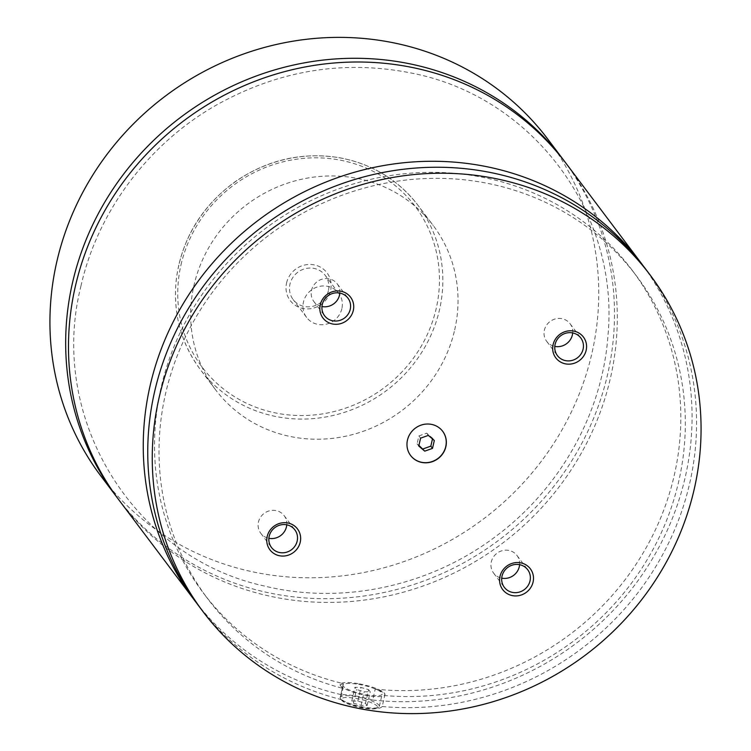 <?xml version="1.0" encoding="UTF-8"?>
<svg xmlns="http://www.w3.org/2000/svg" width="751" height="751" viewBox="0 0 751 751"><rect width="100%" height="100%" fill="white"/><g stroke="black" fill="none" stroke-linecap="round" stroke-linejoin="round"><path stroke-width="0.56" stroke-dasharray="3.75 2.82" d="M117.973 498.702A279.832 264.587 143 0 0 395.082 589.91A279.832 264.587 143 0 0 607.634 374.27A279.832 264.587 143 0 0 564.996 161.991M119.371 500.57A279.832 264.587 143 0 0 502.081 543.555A279.832 264.587 143 0 0 566.414 163.849M442.649 431.262A20.089 19 143 0 0 442.592 431.187A20.089 19 143 0 0 422.682 424.484A20.089 19 143 0 0 407.342 439.983A20.089 19 143 0 0 410.497 455.359A20.089 19 143 0 0 410.553 455.435M355.833 696.656A20.089 4.356 12.9 0 0 340.184 697.397A20.089 4.356 12.9 0 0 340.456 698.449A20.089 4.356 12.9 0 0 363.7 707.104A20.089 4.356 12.9 0 0 378.645 707.198A20.089 4.356 12.9 0 0 379.349 706.362A20.089 4.356 12.9 0 0 355.833 696.656M355.796 698.392A18.653 4.037 -167.1 0 1 376.983 708.184A18.653 4.037 -167.1 0 1 363.108 708.099A18.653 4.037 -167.1 0 1 341.517 700.054A18.653 4.037 -167.1 0 1 355.796 698.392M358.649 684.368A20.089 4.356 -167.1 0 1 382.165 694.074A20.089 4.356 -167.1 0 1 366.516 694.816A20.089 4.356 -167.1 0 1 343 685.109A20.089 4.356 -167.1 0 1 358.649 684.368M343.348 683.626L340.841 694.572C349.478 694.534 360.105 696.355 372.721 700.035L375.228 689.089C382.306 691.399 385.47 693.558 384.719 695.548L382.212 706.503C380.344 708.86 374.364 709.301 364.263 707.855C354.012 705.818 346.089 702.992 340.503 699.369L343.01 688.404L340.532 686.264L340.09 684.95L343.348 683.626A268.351 253.735 143 0 1 203.314 592.933L207.811 598.904A268.351 253.735 143 0 0 343.01 688.404M358.086 683.617A22.962 4.975 12.9 0 0 340.203 684.461A22.962 4.975 12.9 0 0 367.079 695.557A22.962 4.975 12.9 0 0 384.963 694.713A22.962 4.975 12.9 0 0 358.086 683.617M384.963 694.713L384.719 695.548A268.351 253.735 143 0 0 646.874 560.199A268.351 253.735 143 0 0 636.51 275.993A268.351 253.735 143 0 0 269.506 234.781A268.351 253.735 143 0 0 207.811 598.904M286.582 282.911A23.037 21.779 -37 0 1 313.618 264.765A23.037 21.779 -37 0 1 330.618 290.449A23.037 21.779 -37 0 1 303.582 308.605A23.037 21.779 -37 0 1 286.582 282.911M328.384 290.731A20.089 19 -37 0 1 313.036 306.239A20.089 19 -37 0 1 293.125 299.536A20.089 19 -37 0 1 289.97 284.16A20.089 19 -37 0 1 305.31 268.661A20.089 19 -37 0 1 325.221 275.364A20.089 19 -37 0 1 328.384 290.731M341.865 308.633A20.089 19 -37 0 1 326.516 324.132A20.089 19 -37 0 1 306.605 317.429A20.089 19 -37 0 1 303.442 302.052A20.089 19 -37 0 1 318.79 286.553A20.089 19 -37 0 1 338.701 293.256A20.089 19 -37 0 1 341.865 308.633M286.76 524.827A14.635 13.837 143 0 0 284.141 515.637A14.635 13.837 143 0 0 269.637 510.755A14.635 13.837 143 0 0 258.457 522.048A14.635 13.837 143 0 0 260.766 533.248A14.635 13.837 143 0 0 268.867 538.298M572.684 332.928A14.635 13.837 143 0 0 570.065 323.737A14.635 13.837 143 0 0 555.562 318.856A14.635 13.837 143 0 0 544.381 330.149A14.635 13.837 143 0 0 546.681 341.348A14.635 13.837 143 0 0 554.792 346.399M339.837 293.068A14.635 13.837 143 0 0 337.227 283.878A14.635 13.837 143 0 0 322.714 278.996A14.635 13.837 143 0 0 311.534 290.29A14.635 13.837 143 0 0 313.843 301.489A14.635 13.837 143 0 0 321.954 306.539M519.608 564.677A14.635 13.837 143 0 0 516.988 555.487A14.635 13.837 143 0 0 502.485 550.605A14.635 13.837 143 0 0 491.304 561.898A14.635 13.837 143 0 0 493.604 573.107A14.635 13.837 143 0 0 501.715 578.157M454.684 329.896A136.325 128.9 143 0 0 433.233 225.553A136.325 128.9 143 0 0 298.128 180.071A136.325 128.9 143 0 0 193.993 285.267A136.325 128.9 143 0 0 215.443 389.6A136.325 128.9 143 0 0 350.557 435.092A136.325 128.9 143 0 0 454.684 329.896M100.822 475.946A279.832 264.587 143 0 0 378.147 569.305A279.832 264.587 143 0 0 591.891 353.374A279.832 264.587 143 0 0 547.864 139.217M372.721 700.035A279.832 264.587 143 0 0 649.39 563.729A279.832 264.587 143 0 0 643.41 266.117M196.415 602.809A279.832 264.587 143 0 0 340.841 694.572M375.228 689.089A268.351 253.735 143 0 0 641.054 556.416A268.351 253.735 143 0 0 632.013 270.022A268.351 253.735 143 0 0 265.009 228.802A268.351 253.735 143 0 0 203.314 592.933M198.639 605.813A279.832 264.587 143 0 0 340.503 699.369M382.212 706.503A279.832 264.587 143 0 0 656.243 565.85A279.832 264.587 143 0 0 645.682 269.083M365.502 703.34L367.126 705.499L361.081 705.405L353.402 703.152L351.778 700.993L357.833 701.096L365.502 703.34L368.628 689.69L370.252 691.84L364.207 691.746L356.528 689.493L354.913 687.334L360.959 687.437L368.628 689.69M357.833 701.096L360.959 687.437M367.126 705.499L370.252 691.84M361.081 705.405L364.207 691.746M353.402 703.152L356.528 689.493M351.778 700.993L354.913 687.334M432.473 438.922L432.623 438.265L426.662 433.149L418.898 435.918L417.096 443.803L418.936 445.381M417.096 443.803L418.786 446.038M418.898 435.918L420.588 438.152M426.662 433.149L428.352 435.383M432.623 438.265L434.313 440.499M181 264.84A133.462 126.187 -37 0 1 337.687 159.681A133.462 126.187 -37 0 1 436.2 308.52A133.462 126.187 -37 0 1 279.513 413.688A133.462 126.187 -37 0 1 181 264.84M178.813 265.122A136.325 128.9 143 0 0 200.264 369.454A136.325 128.9 143 0 0 335.378 414.937A136.325 128.9 143 0 0 439.504 309.741A136.325 128.9 143 0 0 418.054 205.408A136.325 128.9 143 0 0 282.949 159.916A136.325 128.9 143 0 0 178.813 265.122M80.93 286.15C97.536 211.895 148.097 144.098 215.809 105.403C278.208 70.369 343.385 59.582 411.341 73.044C532.215 96.288 619.566 212.805 607.981 335.387C602.584 412.74 560.265 488.61 495.782 536.392C430.145 586.165 342.681 605.071 265.497 586.268C133.678 558.246 47.501 418.241 80.93 286.15M376.983 708.184L378.645 707.198M341.517 700.054L340.456 698.449M379.349 706.362L382.165 694.074M340.184 697.397L343 685.109M340.09 684.95L340.203 684.461M338.701 293.256L325.221 275.364M306.605 317.429L293.125 299.536M260.766 533.248L271.486 547.488M284.141 515.637L294.871 529.868M546.681 341.348L557.411 355.589M570.065 323.737L580.795 337.969M313.843 301.489L324.563 315.73M337.227 283.878L347.948 298.119M493.604 573.107L504.334 587.338M516.988 555.487L527.718 569.727M215.443 389.6L200.264 369.454C180.794 342.897 172.805 312.838 176.297 279.288C181.761 239.118 201.268 206.666 234.819 181.93C267.375 159.588 302.578 151.58 340.41 157.898C372.59 164.206 398.471 180.043 418.054 205.408L433.233 225.553M632.013 270.022L636.51 275.993"/><path stroke-width="1.13" d="M564.996 161.991A279.832 264.587 143 0 0 563.597 160.113A279.832 264.587 143 0 0 286.272 66.755A279.832 264.587 143 0 0 72.528 282.686A279.832 264.587 143 0 0 116.565 496.843A279.832 264.587 143 0 0 117.973 498.702M643.41 266.117A279.832 264.587 143 0 0 641.185 263.113L566.414 163.849A279.832 264.587 143 0 0 289.079 70.481A279.832 264.587 143 0 0 75.344 286.413A279.832 264.587 143 0 0 119.371 500.57L194.143 599.842A279.832 264.587 143 0 0 196.415 602.809M445.869 446.704A20.089 19 143 0 0 442.705 431.327A20.089 19 143 0 0 422.794 424.625A20.089 19 143 0 0 407.455 440.133A20.089 19 143 0 0 410.609 455.51A20.089 19 143 0 0 430.52 462.212A20.089 19 143 0 0 445.869 446.704M410.553 455.435A20.089 19 143 0 0 430.454 462.053A20.089 19 143 0 0 445.756 446.554A20.089 19 143 0 0 442.649 431.262M300.231 542.203A17.292 16.353 143 0 0 287.464 522.912A17.292 16.353 143 0 0 267.168 536.543A17.292 16.353 143 0 0 279.926 555.824A17.292 16.353 143 0 0 300.231 542.203M269.187 536.28A14.635 13.837 143 0 0 271.486 547.488A14.635 13.837 143 0 0 285.99 552.37A14.635 13.837 143 0 0 297.171 541.077A14.635 13.837 143 0 0 294.871 529.868A14.635 13.837 143 0 0 280.367 524.987A14.635 13.837 143 0 0 269.187 536.28M268.867 538.298A14.635 13.837 143 0 0 286.45 526.836A14.635 13.837 143 0 0 286.76 524.827M586.155 350.304A17.292 16.353 143 0 0 573.388 331.013A17.292 16.353 143 0 0 553.093 344.643A17.292 16.353 143 0 0 565.85 363.925A17.292 16.353 143 0 0 586.155 350.304M555.102 344.38A14.635 13.837 143 0 0 557.411 355.589A14.635 13.837 143 0 0 571.915 360.471A14.635 13.837 143 0 0 583.095 349.177A14.635 13.837 143 0 0 580.795 337.969A14.635 13.837 143 0 0 566.282 333.087A14.635 13.837 143 0 0 555.102 344.38M554.792 346.399A14.635 13.837 143 0 0 572.375 334.937A14.635 13.837 143 0 0 572.684 332.928M353.308 310.445A17.292 16.353 143 0 0 340.541 291.163A17.292 16.353 143 0 0 320.245 304.784A17.292 16.353 143 0 0 333.012 324.066A17.292 16.353 143 0 0 353.308 310.445M322.263 304.53A14.635 13.837 143 0 0 324.563 315.73A14.635 13.837 143 0 0 339.067 320.611A14.635 13.837 143 0 0 350.248 309.318A14.635 13.837 143 0 0 347.948 298.119A14.635 13.837 143 0 0 333.444 293.237A14.635 13.837 143 0 0 322.263 304.53M321.954 306.539A14.635 13.837 143 0 0 339.527 295.087A14.635 13.837 143 0 0 339.837 293.068M533.079 582.053A17.292 16.353 143 0 0 520.312 562.771A17.292 16.353 143 0 0 500.006 576.392A17.292 16.353 143 0 0 512.773 595.684A17.292 16.353 143 0 0 533.079 582.053M502.025 576.139A14.635 13.837 143 0 0 504.334 587.338A14.635 13.837 143 0 0 518.838 592.229A14.635 13.837 143 0 0 530.018 580.927A14.635 13.837 143 0 0 527.718 569.727A14.635 13.837 143 0 0 513.205 564.846A14.635 13.837 143 0 0 502.025 576.139M501.715 578.157A14.635 13.837 143 0 0 519.298 566.695A14.635 13.837 143 0 0 519.608 564.677M563.597 160.113L547.864 139.217A279.832 264.587 143 0 0 270.529 45.858A279.832 264.587 143 0 0 56.794 261.78A279.832 264.587 143 0 0 100.822 475.946L116.565 496.843M641.185 263.113A279.832 264.587 143 0 0 363.85 169.754A279.832 264.587 143 0 0 150.116 385.685A279.832 264.587 143 0 0 194.143 599.842M694.206 489.22A279.832 264.587 143 0 0 650.178 275.054A279.832 264.587 143 0 0 372.853 181.695A279.832 264.587 143 0 0 159.109 397.626A279.832 264.587 143 0 0 203.136 611.783A279.832 264.587 143 0 0 480.471 705.142A279.832 264.587 143 0 0 694.206 489.22M650.178 275.054L645.682 269.083A279.832 264.587 143 0 0 368.356 175.725A279.832 264.587 143 0 0 154.612 391.656A279.832 264.587 143 0 0 198.639 605.813L203.136 611.783M418.786 446.038L424.737 451.154L432.501 448.385L434.313 440.499L428.352 435.383L420.588 438.152L418.786 446.038M418.936 445.381L424.737 451.154M423.057 448.92L430.821 446.15L432.473 438.922M430.821 446.15L432.501 448.385"/></g></svg>
